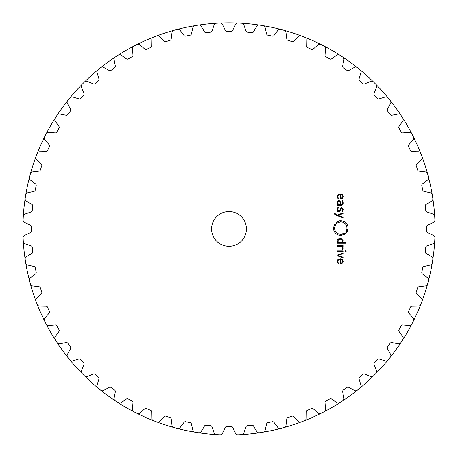 <?xml version="1.0" encoding="UTF-8"?>
<svg xmlns="http://www.w3.org/2000/svg" width="458" height="458" viewBox="0 0 458 458"><rect width="100%" height="100%" fill="white"/><g stroke="black" fill="none" stroke-linecap="round" stroke-linejoin="round"><path stroke-width="0.69" d="M22.9 228.926A206.1 206.1 0 0 0 44.546 320.869A206.1 206.1 0 0 1 37.247 304.473A2.611 2.611 0 0 0 39.628 306.127L46.029 306.236A1.74 1.74 0 0 1 47.598 307.289A197.61 197.61 0 0 0 48.474 309.299A197.61 197.61 0 0 0 49.378 311.297A1.74 1.74 0 0 1 49.109 313.163L44.913 317.995A2.611 2.611 0 0 0 44.546 320.875A206.1 206.1 0 0 0 45.365 322.489A206.1 206.1 0 0 0 83.264 374.661A206.1 206.1 0 0 0 84.553 375.932A206.1 206.1 0 0 0 259.451 432.764A206.1 206.1 0 0 0 261.243 432.484A206.1 206.1 0 0 0 263.029 432.197A206.1 206.1 0 0 0 373.447 375.932A206.1 206.1 0 0 0 374.736 374.661A206.1 206.1 0 0 0 432.272 194.896A2.611 2.611 0 0 0 430.28 192.778L424.051 191.341A1.74 1.74 0 0 1 422.734 189.984A197.61 197.61 0 0 0 422.287 187.837A197.61 197.61 0 0 0 421.824 185.696A1.74 1.74 0 0 1 422.471 183.921L427.583 180.074A2.611 2.611 0 0 0 428.539 177.332A206.1 206.1 0 0 0 428.075 175.58A206.1 206.1 0 0 0 427.6 173.834A2.611 2.611 0 0 0 425.402 171.939L419.053 171.16A1.74 1.74 0 0 1 417.604 169.947A197.61 197.61 0 0 0 416.935 167.857A197.61 197.61 0 0 0 416.248 165.779A1.74 1.74 0 0 1 416.711 163.947L421.389 159.584A2.611 2.611 0 0 0 422.053 156.756A206.1 206.1 0 0 0 420.753 153.373A2.611 2.611 0 0 0 418.372 151.718L411.971 151.609A1.74 1.74 0 0 1 410.402 150.556A197.61 197.61 0 0 0 409.526 148.547A197.61 197.61 0 0 0 408.622 146.549A1.74 1.74 0 0 1 408.891 144.682L413.087 139.856A2.611 2.611 0 0 0 413.454 136.976A206.1 206.1 0 0 0 411.805 133.747A2.611 2.611 0 0 0 409.263 132.351L402.891 132.906A1.74 1.74 0 0 1 401.219 132.024A197.61 197.61 0 0 0 399.027 128.229A1.74 1.74 0 0 1 399.095 126.339L402.765 121.101A2.611 2.611 0 0 0 402.828 118.198A206.1 206.1 0 0 0 401.849 116.676A206.1 206.1 0 0 0 400.859 115.158A206.1 206.1 0 0 0 342.767 57.067A206.1 206.1 0 0 0 341.25 56.076A206.1 206.1 0 0 0 339.727 55.092A206.1 206.1 0 0 0 322.569 45.285A206.1 206.1 0 0 0 320.949 44.472A206.1 206.1 0 0 0 118.273 55.092A206.1 206.1 0 0 0 116.75 56.076A206.1 206.1 0 0 0 115.233 57.067A206.1 206.1 0 0 0 99.294 68.752A206.1 206.1 0 0 0 97.892 69.902A206.1 206.1 0 0 0 25.161 259.371A2.611 2.611 0 0 1 26.398 256.749L31.883 253.451A1.74 1.74 0 0 0 32.718 251.757A197.61 197.61 0 0 1 32.472 249.581A197.61 197.61 0 0 1 32.26 247.394A1.74 1.74 0 0 0 31.092 245.912L25.041 243.828A2.611 2.611 0 0 1 23.284 241.521A206.1 206.1 0 0 1 23.095 237.902A2.611 2.611 0 0 1 24.6 235.418L30.4 232.716A1.74 1.74 0 0 0 31.402 231.118A197.61 197.61 0 0 1 31.402 226.733A1.74 1.74 0 0 0 30.4 225.13L24.6 222.428A2.611 2.611 0 0 1 23.095 219.949A206.1 206.1 0 0 1 23.284 216.331A2.611 2.611 0 0 1 25.041 214.018L31.092 211.934A1.74 1.74 0 0 0 32.26 210.451A197.61 197.61 0 0 1 32.472 208.27A197.61 197.61 0 0 1 32.718 206.089A1.74 1.74 0 0 0 31.883 204.394L26.398 201.096A2.611 2.611 0 0 1 25.161 198.474A206.1 206.1 0 0 1 25.728 194.896A2.611 2.611 0 0 1 27.72 192.778L33.949 191.341A1.74 1.74 0 0 0 35.266 189.984A197.61 197.61 0 0 1 35.713 187.837A197.61 197.61 0 0 1 36.176 185.696A1.74 1.74 0 0 0 35.529 183.921L30.417 180.074A2.611 2.611 0 0 1 29.461 177.332A206.1 206.1 0 0 1 29.925 175.58A206.1 206.1 0 0 1 30.4 173.834A2.611 2.611 0 0 1 32.598 171.939L38.947 171.16A1.74 1.74 0 0 0 40.396 169.947A197.61 197.61 0 0 1 41.065 167.857A197.61 197.61 0 0 1 41.752 165.779A1.74 1.74 0 0 0 41.289 163.947L36.611 159.584A2.611 2.611 0 0 1 35.947 156.756A206.1 206.1 0 0 0 22.9 228.926M432.272 194.89A206.1 206.1 0 0 0 402.828 118.198A206.1 206.1 0 0 1 432.272 194.89M25.728 262.955A206.1 206.1 0 0 0 35.947 301.089A2.611 2.611 0 0 1 36.611 298.261L41.289 293.899A1.74 1.74 0 0 0 41.752 292.072A197.61 197.61 0 0 1 41.065 289.988A197.61 197.61 0 0 1 40.396 287.899A1.74 1.74 0 0 0 38.947 286.691L32.598 285.906A2.611 2.611 0 0 1 30.4 284.012A206.1 206.1 0 0 1 29.925 282.265A206.1 206.1 0 0 1 29.461 280.514A2.611 2.611 0 0 1 30.417 277.771L35.529 273.924A1.74 1.74 0 0 0 36.176 272.149A197.61 197.61 0 0 1 35.713 270.008A197.61 197.61 0 0 1 35.266 267.861A1.74 1.74 0 0 0 33.949 266.504L27.72 265.067A2.611 2.611 0 0 1 25.728 262.955M46.195 324.104A206.1 206.1 0 0 0 67.698 357.211A2.611 2.611 0 0 1 67.458 354.32L70.555 348.727A1.74 1.74 0 0 0 70.429 346.843A197.61 197.61 0 0 1 67.853 343.294A1.74 1.74 0 0 0 66.101 342.59L59.821 343.809A2.611 2.611 0 0 1 57.141 342.687A206.1 206.1 0 0 1 55.172 339.653A2.611 2.611 0 0 1 55.235 336.75L58.905 331.506A1.74 1.74 0 0 0 58.973 329.623A197.61 197.61 0 0 1 57.868 327.728A197.61 197.61 0 0 1 56.781 325.821A1.74 1.74 0 0 0 55.109 324.94L48.737 325.501A2.611 2.611 0 0 1 46.195 324.104M69.977 360.028A206.1 206.1 0 0 0 81.988 373.373A2.611 2.611 0 0 1 81.45 370.522L83.946 364.631A1.74 1.74 0 0 0 83.625 362.77A197.61 197.61 0 0 1 80.688 359.513A1.74 1.74 0 0 0 78.873 358.998L72.759 360.864A2.611 2.611 0 0 1 69.977 360.028M84.553 375.932A206.1 206.1 0 0 0 153.453 420.679A2.611 2.611 0 0 1 151.798 418.291L151.684 411.897A1.74 1.74 0 0 0 150.636 410.328A197.61 197.61 0 0 1 146.629 408.542A1.74 1.74 0 0 0 144.757 408.811L139.93 413.007A2.611 2.611 0 0 1 137.051 413.374A206.1 206.1 0 0 1 135.431 412.561A206.1 206.1 0 0 1 133.822 411.731A2.611 2.611 0 0 1 132.425 409.183L132.98 402.811A1.74 1.74 0 0 0 132.104 401.145A197.61 197.61 0 0 1 130.198 400.057A197.61 197.61 0 0 1 128.303 398.952A1.74 1.74 0 0 0 126.414 399.021L121.175 402.691A2.611 2.611 0 0 1 118.273 402.754A206.1 206.1 0 0 1 115.233 400.779A2.611 2.611 0 0 1 114.111 398.105L115.33 391.825A1.74 1.74 0 0 0 114.632 390.073A197.61 197.61 0 0 1 112.851 388.79A197.61 197.61 0 0 1 111.082 387.491A1.74 1.74 0 0 0 109.199 387.365L103.605 390.468A2.611 2.611 0 0 1 100.708 390.227A206.1 206.1 0 0 1 97.892 387.949A2.611 2.611 0 0 1 97.056 385.167L98.928 379.052A1.74 1.74 0 0 0 98.413 377.232A197.61 197.61 0 0 1 96.775 375.778A197.61 197.61 0 0 1 95.155 374.3A1.74 1.74 0 0 0 93.295 373.974L87.404 376.476A2.611 2.611 0 0 1 84.553 375.932M156.836 421.978A206.1 206.1 0 0 0 259.451 432.764A2.611 2.611 0 0 1 256.824 431.522L253.532 426.043A1.74 1.74 0 0 0 251.837 425.207A197.61 197.61 0 0 1 247.475 425.665A1.74 1.74 0 0 0 245.986 426.833L243.908 432.879A2.611 2.611 0 0 1 241.595 434.636A206.1 206.1 0 0 1 237.977 434.825A2.611 2.611 0 0 1 235.492 433.32L232.79 427.526A1.74 1.74 0 0 0 231.193 426.518A197.61 197.61 0 0 1 226.807 426.518A1.74 1.74 0 0 0 225.21 427.526L222.508 433.32A2.611 2.611 0 0 1 220.023 434.825A206.1 206.1 0 0 1 216.405 434.636A2.611 2.611 0 0 1 214.092 432.879L212.014 426.833A1.74 1.74 0 0 0 210.525 425.665A197.61 197.61 0 0 1 206.163 425.207A1.74 1.74 0 0 0 204.468 426.043L201.176 431.522A2.611 2.611 0 0 1 198.549 432.764A206.1 206.1 0 0 1 196.757 432.484A206.1 206.1 0 0 1 194.971 432.197A2.611 2.611 0 0 1 192.858 430.205L191.415 423.971A1.74 1.74 0 0 0 190.064 422.66A197.61 197.61 0 0 1 185.771 421.744A1.74 1.74 0 0 0 184.001 422.396L180.149 427.503A2.611 2.611 0 0 1 177.412 428.465A206.1 206.1 0 0 1 175.66 428.001A206.1 206.1 0 0 1 173.908 427.526A2.611 2.611 0 0 1 172.013 425.327L171.235 418.978A1.74 1.74 0 0 0 170.027 417.524A197.61 197.61 0 0 1 165.853 416.173A1.74 1.74 0 0 0 164.021 416.631L159.659 421.308A2.611 2.611 0 0 1 156.836 421.978M263.029 432.197A206.1 206.1 0 0 0 302.858 421.337A206.1 206.1 0 0 1 301.164 421.978A2.611 2.611 0 0 1 298.341 421.308L293.979 416.631A1.74 1.74 0 0 0 292.147 416.173A197.61 197.61 0 0 1 287.973 417.524A1.74 1.74 0 0 0 286.765 418.978L285.987 425.327A2.611 2.611 0 0 1 284.092 427.526A206.1 206.1 0 0 1 282.34 428.001A206.1 206.1 0 0 1 280.588 428.465A2.611 2.611 0 0 1 277.851 427.503L273.999 422.396A1.74 1.74 0 0 0 272.229 421.744A197.61 197.61 0 0 1 267.936 422.66A1.74 1.74 0 0 0 266.585 423.971L265.142 430.205A2.611 2.611 0 0 1 263.029 432.197M304.547 420.679A206.1 206.1 0 0 0 339.727 402.754A2.611 2.611 0 0 1 336.825 402.691L331.586 399.021A1.74 1.74 0 0 0 329.697 398.952A197.61 197.61 0 0 1 327.802 400.057A197.61 197.61 0 0 1 325.896 401.145A1.74 1.74 0 0 0 325.02 402.811L325.575 409.183A2.611 2.611 0 0 1 324.178 411.731A206.1 206.1 0 0 1 322.569 412.561A206.1 206.1 0 0 1 320.949 413.374A2.611 2.611 0 0 1 318.07 413.007L313.243 408.811A1.74 1.74 0 0 0 311.371 408.542A197.61 197.61 0 0 1 307.364 410.328A1.74 1.74 0 0 0 306.316 411.897L306.202 418.291A2.611 2.611 0 0 1 304.547 420.679M342.767 400.779A206.1 206.1 0 0 0 373.447 375.932A2.611 2.611 0 0 1 370.596 376.476L364.705 373.974A1.74 1.74 0 0 0 362.845 374.3A197.61 197.61 0 0 1 361.225 375.778A197.61 197.61 0 0 1 359.587 377.232A1.74 1.74 0 0 0 359.072 379.052L360.944 385.167A2.611 2.611 0 0 1 360.108 387.949A206.1 206.1 0 0 1 357.292 390.227A2.611 2.611 0 0 1 354.395 390.468L348.801 387.365A1.74 1.74 0 0 0 346.918 387.491A197.61 197.61 0 0 1 345.149 388.79A197.61 197.61 0 0 1 343.368 390.073A1.74 1.74 0 0 0 342.67 391.825L343.889 398.105A2.611 2.611 0 0 1 342.767 400.779M376.012 373.373A206.1 206.1 0 0 0 420.753 304.473A2.611 2.611 0 0 1 418.372 306.127L411.971 306.236A1.74 1.74 0 0 0 410.402 307.289A197.61 197.61 0 0 1 409.526 309.299A197.61 197.61 0 0 1 408.622 311.297A1.74 1.74 0 0 0 408.891 313.163L413.087 317.995A2.611 2.611 0 0 1 413.454 320.875A206.1 206.1 0 0 1 412.635 322.489A206.1 206.1 0 0 1 411.805 324.104A2.611 2.611 0 0 1 409.263 325.501L402.891 324.94A1.74 1.74 0 0 0 401.219 325.821A197.61 197.61 0 0 1 400.132 327.728A197.61 197.61 0 0 1 399.027 329.623A1.74 1.74 0 0 0 399.095 331.506L402.765 336.75A2.611 2.611 0 0 1 402.828 339.653A206.1 206.1 0 0 1 400.859 342.687A2.611 2.611 0 0 1 398.179 343.809L391.899 342.59A1.74 1.74 0 0 0 390.147 343.294A197.61 197.61 0 0 1 387.571 346.843A1.74 1.74 0 0 0 387.445 348.727L390.542 354.32A2.611 2.611 0 0 1 390.302 357.211A206.1 206.1 0 0 1 388.023 360.028A2.611 2.611 0 0 1 385.241 360.864L379.127 358.998A1.74 1.74 0 0 0 377.312 359.513A197.61 197.61 0 0 1 374.375 362.77A1.74 1.74 0 0 0 374.054 364.631L376.55 370.522A2.611 2.611 0 0 1 376.012 373.373M422.053 301.089A206.1 206.1 0 0 0 434.905 219.949A2.611 2.611 0 0 1 433.4 222.428L427.6 225.13A1.74 1.74 0 0 0 426.598 226.733A197.61 197.61 0 0 1 426.598 231.118A1.74 1.74 0 0 0 427.6 232.716L433.4 235.418A2.611 2.611 0 0 1 434.905 237.902A206.1 206.1 0 0 1 434.716 241.521A2.611 2.611 0 0 1 432.959 243.828L426.908 245.912A1.74 1.74 0 0 0 425.74 247.394A197.61 197.61 0 0 1 425.528 249.581A197.61 197.61 0 0 1 425.282 251.757A1.74 1.74 0 0 0 426.117 253.451L431.602 256.749A2.611 2.611 0 0 1 432.839 259.377A206.1 206.1 0 0 1 432.272 262.955A2.611 2.611 0 0 1 430.28 265.067L424.051 266.504A1.74 1.74 0 0 0 422.734 267.861A197.61 197.61 0 0 1 422.287 270.008A197.61 197.61 0 0 1 421.824 272.149A1.74 1.74 0 0 0 422.471 273.924L427.583 277.771A2.611 2.611 0 0 1 428.539 280.514A206.1 206.1 0 0 1 428.075 282.265A206.1 206.1 0 0 1 427.6 284.012A2.611 2.611 0 0 1 425.402 285.906L419.053 286.691A1.74 1.74 0 0 0 417.604 287.899A197.61 197.61 0 0 1 416.935 289.988A197.61 197.61 0 0 1 416.248 292.072A1.74 1.74 0 0 0 416.711 293.899L421.389 298.261A2.611 2.611 0 0 1 422.053 301.089M434.716 216.325A206.1 206.1 0 0 0 432.839 198.474A2.611 2.611 0 0 1 431.602 201.096L426.117 204.394A1.74 1.74 0 0 0 425.282 206.089A197.61 197.61 0 0 1 425.528 208.27A197.61 197.61 0 0 1 425.74 210.451A1.74 1.74 0 0 0 426.908 211.934L432.959 214.018A2.611 2.611 0 0 1 434.716 216.331M400.853 115.158A206.1 206.1 0 0 0 342.767 57.067A2.611 2.611 0 0 1 343.889 59.746L342.67 66.021A1.74 1.74 0 0 0 343.368 67.778A197.61 197.61 0 0 1 346.918 70.355A1.74 1.74 0 0 0 348.801 70.48L354.395 67.378A2.611 2.611 0 0 1 357.292 67.618A206.1 206.1 0 0 1 358.706 68.752A206.1 206.1 0 0 1 360.108 69.902A2.611 2.611 0 0 1 360.944 72.679L359.072 78.799A1.74 1.74 0 0 0 359.587 80.614A197.61 197.61 0 0 1 362.845 83.551A1.74 1.74 0 0 0 364.705 83.871L370.596 81.369A2.611 2.611 0 0 1 373.447 81.913A206.1 206.1 0 0 1 376.012 84.478A2.611 2.611 0 0 1 376.55 87.329L374.054 93.214A1.74 1.74 0 0 0 374.375 95.075A197.61 197.61 0 0 1 375.852 96.701A197.61 197.61 0 0 1 377.312 98.338A1.74 1.74 0 0 0 379.127 98.854L385.241 96.982A2.611 2.611 0 0 1 388.023 97.817A206.1 206.1 0 0 1 390.302 100.634A2.611 2.611 0 0 1 390.542 103.525L387.445 109.118A1.74 1.74 0 0 0 387.571 111.008A197.61 197.61 0 0 1 388.871 112.771A197.61 197.61 0 0 1 390.147 114.557A1.74 1.74 0 0 0 391.899 115.256L398.179 114.036A2.611 2.611 0 0 1 400.859 115.158M339.727 55.092A206.1 206.1 0 0 0 322.569 45.285A206.1 206.1 0 0 1 324.178 46.115A2.611 2.611 0 0 1 325.575 48.663L325.02 55.034A1.74 1.74 0 0 0 325.896 56.706A197.61 197.61 0 0 1 327.802 57.788A197.61 197.61 0 0 1 329.697 58.899A1.74 1.74 0 0 0 331.586 58.824L336.825 55.155A2.611 2.611 0 0 1 339.727 55.092M320.949 44.472A206.1 206.1 0 0 0 263.029 25.654A2.611 2.611 0 0 1 265.142 27.64L266.585 33.875A1.74 1.74 0 0 0 267.936 35.192A197.61 197.61 0 0 1 270.083 35.632A197.61 197.61 0 0 1 272.229 36.102A1.74 1.74 0 0 0 273.999 35.449L277.851 30.343A2.611 2.611 0 0 1 280.588 29.386A206.1 206.1 0 0 1 282.34 29.844A206.1 206.1 0 0 1 284.092 30.325A2.611 2.611 0 0 1 285.987 32.524L286.765 38.873A1.74 1.74 0 0 0 287.973 40.321A197.61 197.61 0 0 1 290.063 40.985A197.61 197.61 0 0 1 292.147 41.678A1.74 1.74 0 0 0 293.979 41.214L298.341 36.537A2.611 2.611 0 0 1 301.164 35.873A206.1 206.1 0 0 1 302.858 36.514A206.1 206.1 0 0 1 304.547 37.167A2.611 2.611 0 0 1 306.202 39.554L306.316 45.949A1.74 1.74 0 0 0 307.364 47.517A197.61 197.61 0 0 1 311.371 49.304A1.74 1.74 0 0 0 313.243 49.035L318.07 44.838A2.611 2.611 0 0 1 320.949 44.472M259.451 25.087A206.1 206.1 0 0 0 241.595 23.209A2.611 2.611 0 0 1 243.908 24.967L245.986 31.012A1.74 1.74 0 0 0 247.475 32.18A197.61 197.61 0 0 1 251.837 32.638A1.74 1.74 0 0 0 253.532 31.808L256.824 26.324A2.611 2.611 0 0 1 259.451 25.087M237.977 23.02A206.1 206.1 0 0 0 220.023 23.02A2.611 2.611 0 0 1 222.508 24.526L225.21 30.32A1.74 1.74 0 0 0 226.807 31.327A197.61 197.61 0 0 1 231.193 31.327A1.74 1.74 0 0 0 232.79 30.32L235.492 24.526A2.611 2.611 0 0 1 237.977 23.02M216.405 23.209A206.1 206.1 0 0 0 118.273 55.092A2.611 2.611 0 0 1 121.175 55.155L126.414 58.824A1.74 1.74 0 0 0 128.303 58.899A197.61 197.61 0 0 1 130.198 57.788A197.61 197.61 0 0 1 132.104 56.706A1.74 1.74 0 0 0 132.98 55.034L132.425 48.663A2.611 2.611 0 0 1 133.822 46.115A206.1 206.1 0 0 1 135.431 45.285A206.1 206.1 0 0 1 137.051 44.472A2.611 2.611 0 0 1 139.93 44.838L144.757 49.035A1.74 1.74 0 0 0 146.629 49.304A197.61 197.61 0 0 1 150.636 47.517A1.74 1.74 0 0 0 151.684 45.949L151.798 39.554A2.611 2.611 0 0 1 153.453 37.167A206.1 206.1 0 0 1 155.142 36.514A206.1 206.1 0 0 1 156.836 35.873A2.611 2.611 0 0 1 159.659 36.537L164.021 41.214A1.74 1.74 0 0 0 165.853 41.678A197.61 197.61 0 0 1 167.937 40.985A197.61 197.61 0 0 1 170.027 40.321A1.74 1.74 0 0 0 171.235 38.873L172.013 32.524A2.611 2.611 0 0 1 173.908 30.325A206.1 206.1 0 0 1 175.66 29.844A206.1 206.1 0 0 1 177.412 29.386A2.611 2.611 0 0 1 180.149 30.343L184.001 35.449A1.74 1.74 0 0 0 185.771 36.102A197.61 197.61 0 0 1 187.917 35.632A197.61 197.61 0 0 1 190.064 35.192A1.74 1.74 0 0 0 191.415 33.875L192.858 27.64A2.611 2.611 0 0 1 194.971 25.654A206.1 206.1 0 0 1 198.549 25.087A2.611 2.611 0 0 1 201.176 26.324L204.468 31.808A1.74 1.74 0 0 0 206.163 32.638A197.61 197.61 0 0 1 210.525 32.18A1.74 1.74 0 0 0 212.014 31.012L214.092 24.967A2.611 2.611 0 0 1 216.405 23.209M115.233 57.067A206.1 206.1 0 0 0 99.294 68.752A206.1 206.1 0 0 1 100.708 67.618A2.611 2.611 0 0 1 103.605 67.378L109.199 70.48A1.74 1.74 0 0 0 111.082 70.355A197.61 197.61 0 0 1 114.632 67.778A1.74 1.74 0 0 0 115.33 66.021L114.111 59.746A2.611 2.611 0 0 1 115.233 57.067M97.892 69.902A206.1 206.1 0 0 0 83.264 83.19A206.1 206.1 0 0 1 84.553 81.913A2.611 2.611 0 0 1 87.404 81.369L93.295 83.871A1.74 1.74 0 0 0 95.155 83.551A197.61 197.61 0 0 1 98.413 80.614A1.74 1.74 0 0 0 98.928 78.799L97.056 72.679A2.611 2.611 0 0 1 97.892 69.902M81.988 84.478A206.1 206.1 0 0 0 37.247 153.373A2.611 2.611 0 0 1 39.628 151.718L46.029 151.609A1.74 1.74 0 0 0 47.598 150.556A197.61 197.61 0 0 1 48.474 148.547A197.61 197.61 0 0 1 49.378 146.549A1.74 1.74 0 0 0 49.109 144.682L44.913 139.856A2.611 2.611 0 0 1 44.546 136.976A206.1 206.1 0 0 1 46.195 133.747A2.611 2.611 0 0 1 48.737 132.351L55.109 132.906A1.74 1.74 0 0 0 56.781 132.024A197.61 197.61 0 0 1 58.973 128.229A1.74 1.74 0 0 0 58.905 126.339L55.235 121.101A2.611 2.611 0 0 1 55.172 118.198A206.1 206.1 0 0 1 56.151 116.676A206.1 206.1 0 0 1 57.141 115.158A2.611 2.611 0 0 1 59.821 114.036L66.101 115.256A1.74 1.74 0 0 0 67.853 114.557A197.61 197.61 0 0 1 69.129 112.771A197.61 197.61 0 0 1 70.429 111.008A1.74 1.74 0 0 0 70.555 109.118L67.458 103.525A2.611 2.611 0 0 1 67.698 100.634A206.1 206.1 0 0 1 69.977 97.817A2.611 2.611 0 0 1 72.759 96.982L78.873 98.854A1.74 1.74 0 0 0 80.688 98.338A197.61 197.61 0 0 1 82.148 96.701A197.61 197.61 0 0 1 83.625 95.075A1.74 1.74 0 0 0 83.946 93.214L81.45 87.329A2.611 2.611 0 0 1 81.988 84.478M246.421 228.926A17.421 17.421 0 0 1 220.292 244.011A17.421 17.421 0 0 1 220.292 213.84A17.421 17.421 0 0 1 246.421 228.926M337.746 261.215L338.336 260.029L340.105 259.537L340.105 263.756L342.555 263.11L343.323 261.323L342.515 259.537L340.242 258.89L337.947 259.554L337.157 261.472L338.084 263.665L338.456 263.184L337.741 261.724M343.248 252.908L337.231 255.123L337.231 255.759L343.248 257.974L343.248 257.27L337.981 255.444L343.248 253.618L343.248 252.908M346.116 251.585L346.116 250.795L345.332 250.795L345.332 251.585L346.116 251.585M343.248 251.511L343.248 250.869L337.237 250.869L337.237 251.511L343.248 251.511M342.286 249.129L342.761 247.984L342.286 249.129L342.75 249.599L343.323 248.133L342.447 246.358L343.248 246.358L343.248 245.717L337.231 245.717L337.231 246.358L340.941 246.358L342.212 246.782L342.756 247.812M337.197 241.337L338.01 242.631L337.231 242.631L337.231 243.272L346.116 243.272L346.116 242.631L342.475 242.631L343.323 240.834L342.802 239.345L341.645 238.721L338.84 238.721L337.683 239.345L337.197 240.358M345.561 233.328L345.172 234.049L340.752 235.538C336.269 235.08 333.819 232.601 333.395 228.101L334.89 223.607L334.706 224.409L335.142 224.678L335.542 224.111L335.794 224.3L334.523 228.107C334.884 231.914 336.962 234.009 340.752 234.393L345.218 232.95L345.561 233.328L344.989 233.798L345.561 233.328M340.317 221.832L340.758 221.815C344.553 222.176 346.626 224.277 346.987 228.107C346.632 224.294 344.553 222.199 340.758 221.815L336.292 223.258L335.949 222.88L336.338 222.159L340.758 220.67C345.24 221.122 347.696 223.601 348.12 228.101L346.626 232.595L346.803 231.8L346.368 231.53L345.973 232.097L345.721 231.908L346.975 228.462M334.512 213.451L335.485 215.008L343.248 217.871L343.248 217.166L337.981 215.34L343.248 213.514L343.248 212.81L337.231 215.025L335.582 214.396L335.073 213.188L334.512 213.188L334.752 214.447M340.517 210.153L338.943 211.928C337.878 211.98 337.283 211.172 337.157 209.495L338.943 211.928L340.517 210.153L340.603 209.169L341.616 207.938L342.773 209.483L342.263 211.184L342.687 211.613L343.323 209.483L341.611 207.308L340.042 209.134L339.956 210.142L338.943 211.298L337.718 209.472L338.456 207.485L338.021 207.045L337.162 209.266M337.706 200.959L337.157 202.745L337.832 204.594L337.237 204.594L337.237 205.236L341.353 205.236L342.813 204.674L343.323 202.883L343.128 201.629L342.401 200.741L342 201.211L342.761 202.883L341.29 204.594L340.615 204.594L340.157 201.079L338.88 200.518L337.512 201.194M337.746 196.425L338.336 195.234L340.105 194.736L340.105 198.961L342.555 198.314L343.323 196.528L342.515 194.736L340.242 194.095L337.947 194.759L337.157 196.677L338.084 198.869L338.456 198.388L337.741 196.929M343.317 261.146L343.317 261.512M343.311 261.615L343.248 261.987M340.036 258.896L340.443 258.896M337.185 261.97L337.162 261.272M337.655 259.846L337.947 259.554M337.489 262.909L337.317 262.52M337.809 262.165L337.981 262.589M337.901 262.423L338.456 263.184M342.928 246.81L343.191 247.331M342.452 247.034L342.052 246.662M342.802 239.345L343.323 241.005M341.233 238.641L341.977 238.818M339.882 238.572L340.603 238.572M338.577 238.795L339.252 238.641M337.254 240.112L337.397 239.752M345.218 232.95L344.679 233.385L345.218 232.95M344.485 233.133L344.13 233.385M343.489 233.752L341.611 234.336M341.13 234.381L340.752 234.393C336.962 234.032 334.884 231.931 334.523 228.107L334.552 227.546M334.792 226.275L335.09 225.479M335.571 224.615L335.794 224.3M335.542 224.111L335.142 224.678L335.542 224.111M335.136 223.796L334.798 224.26M333.407 227.66L333.395 228.101M344.004 234.771L344.771 234.336M344.857 234.273L345.172 234.049M346.448 230.672L346.202 231.17M345.962 231.571L345.721 231.908M345.973 232.097L346.368 231.53L345.973 232.097M346.803 231.8L346.38 232.406M347.13 231.828L347.439 231.233M348.109 228.513L348.12 228.101M339.859 220.727L339.55 220.773M337.907 221.248L337.546 221.414M336.527 222.411L335.949 222.88M336.292 223.258L336.836 222.823L336.292 223.258M337.019 223.069L337.323 222.851M338.256 222.342L339.046 222.056M342.767 209.678L341.445 207.943M342.658 210.359L342.761 209.793M343.317 209.306L343.305 209.867M338.771 211.287L339.12 211.287M337.746 209.031L337.723 209.564M337.168 203.066L337.157 202.625M337.271 203.696L337.191 203.3M343.042 204.331L342.55 204.903M342.51 204.932L341.594 205.23M343.311 203.226L343.248 203.736M342.761 202.974L342.458 201.652M343.317 196.35L343.317 196.717M343.3 196.923L343.208 197.329M340.036 194.1L340.443 194.1M337.185 197.175L337.162 196.476M337.655 195.051L337.947 194.759M337.483 198.096L337.317 197.724M337.809 197.369L337.975 197.776M337.901 197.627L338.456 198.388M341.92 259.829L342.761 261.323L341.748 262.898L340.615 263.11L341.748 262.898L342.756 261.146M340.615 263.11L340.615 259.531L341.387 259.629M339.91 242.626L340.552 242.626M341.616 242.482L342.12 242.248M342.756 241.097L342.601 240.135M340.815 239.225L340.483 239.208M338.846 239.362L337.723 241.011M338.336 242.236L338.805 242.459M339.069 201.165L340.099 202.533M337.723 202.573L338.805 201.159M339.029 204.583L338.181 204.257L337.718 202.745L338.514 204.474M342.756 196.7L341.748 198.096L340.615 198.314L342.366 197.644M341.92 195.028L342.756 196.35M340.615 198.314L340.615 194.736L341.387 194.833M341.966 242.339L340.242 242.631L338.514 242.339L337.718 240.919L338.514 239.505L340.242 239.208L341.966 239.505L342.761 240.919L341.966 242.339M340.105 202.711L340.105 204.6L339.326 204.6"/></g></svg>
